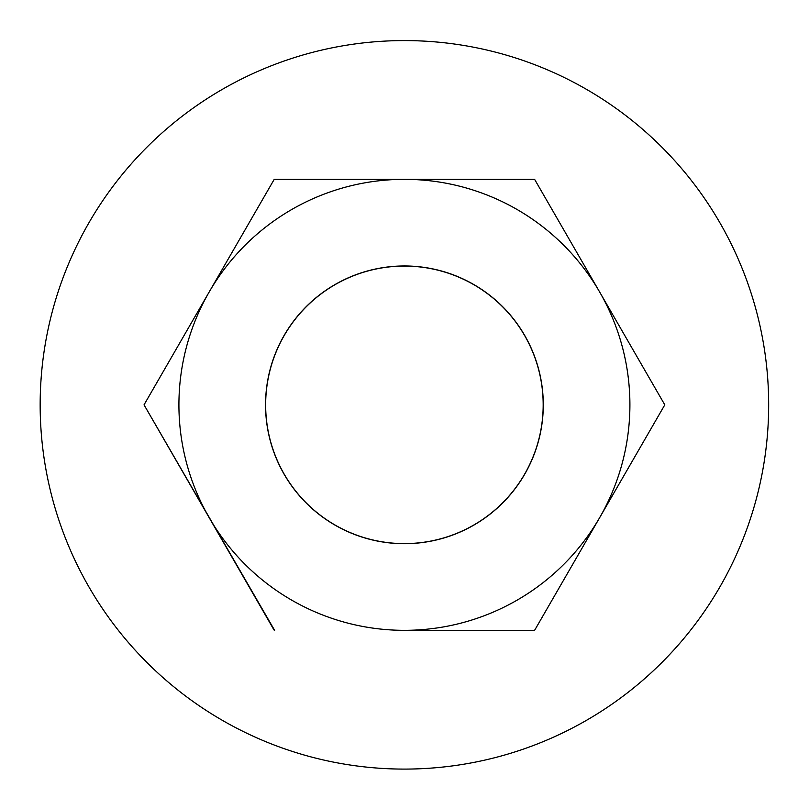 <?xml version="1.0" encoding="UTF-8"?>
<svg xmlns="http://www.w3.org/2000/svg" width="809" height="809" viewBox="0 0 809 809"><rect width="100%" height="100%" fill="white"/><g stroke="black" fill="none" stroke-linecap="round" stroke-linejoin="round"><path stroke-width="1.21" d="M404.419 630.332A225.499 225.499 0 0 0 599.702 292.089A225.499 225.499 0 0 0 209.127 292.089A225.499 225.499 0 0 0 404.419 630.332L534.223 630.332A260.185 260.185 0 0 0 534.8 629.999L664.604 405.178L534.607 630.332L404.419 630.332M334.977 284.576A138.865 138.865 0 0 1 524.677 335.401A138.865 138.865 0 0 1 473.852 525.102A138.865 138.865 0 0 1 284.151 474.276A138.865 138.865 0 0 1 334.977 284.576M274.615 630.332L144.032 404.844L274.029 179.679L144.224 404.51A260.185 260.185 0 0 0 144.224 405.178L274.029 629.999A260.185 260.185 0 0 0 274.615 630.332M664.796 404.844L664.604 405.178A260.185 260.185 0 0 0 664.604 404.51L664.796 404.844M88.96 586.97A364.262 364.262 0 0 0 719.868 586.97A364.262 364.262 0 0 0 404.419 40.581A364.262 364.262 0 0 0 88.96 586.97M274.615 179.345L534.607 179.345L664.604 404.51L534.8 179.679A260.185 260.185 0 0 0 534.223 179.345L274.615 179.345A260.185 260.185 0 0 0 274.029 179.679L274.615 179.345M284.242 474.226A138.764 138.764 0 0 0 524.586 474.226A138.764 138.764 0 0 0 404.419 266.08A138.764 138.764 0 0 0 284.242 474.226"/></g></svg>
